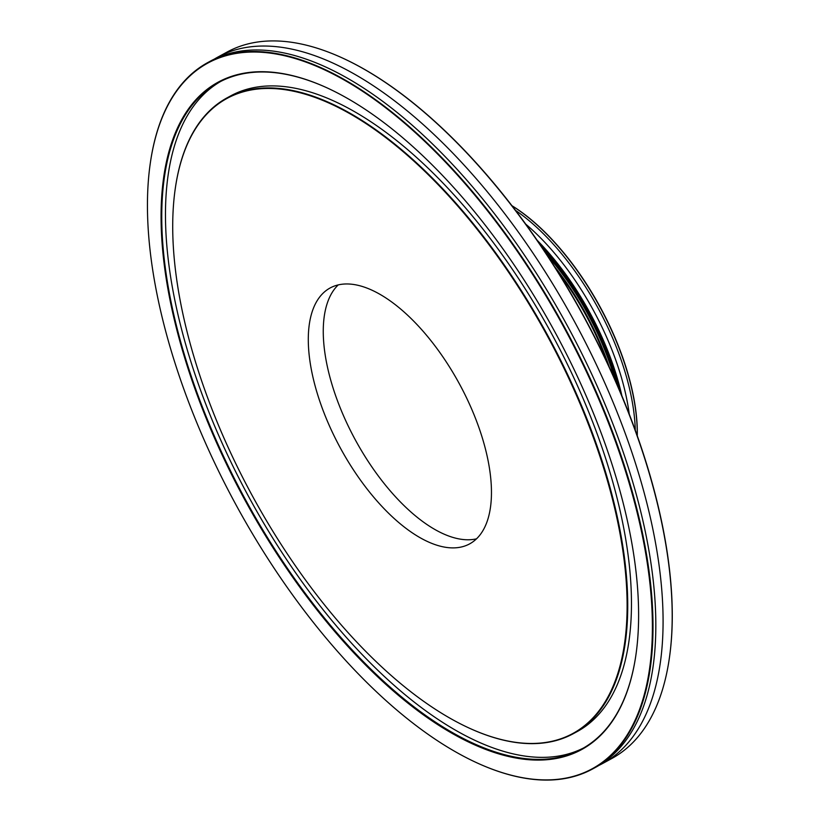 <?xml version="1.0" encoding="UTF-8"?>
<svg xmlns="http://www.w3.org/2000/svg" width="821" height="821" viewBox="0 0 821 821"><rect width="100%" height="100%" fill="white"/><g stroke="black" fill="none" stroke-linecap="round" stroke-linejoin="round"><path stroke-width="1.23" d="M476.488 538.833A145.728 67.64 61.4 0 1 331.992 384.474A145.728 67.64 61.4 0 1 338.242 284.887A145.728 67.64 61.4 0 0 331.992 384.474A145.728 67.64 61.4 0 0 476.488 538.833M629.255 414.174A169.044 78.457 -118.6 0 0 525.861 224.236M606.565 361.219A159.838 74.188 -118.6 0 0 558.013 272.038M554.688 266.753A160.3 74.403 61.4 0 1 609.203 366.874M620.43 392.325A168.582 78.241 -118.6 0 0 539.407 243.509M537.252 240.358A169.044 78.457 61.4 0 1 621.897 395.855M512.027 205.753A168.582 78.241 61.4 0 1 637.096 424.539A168.582 78.241 61.4 0 1 637.281 435.828M637.219 435.664A169.044 78.457 -118.6 0 0 637.024 424.96A169.044 78.457 -118.6 0 0 512.13 205.886M635.29 430.255A169.044 78.457 -118.6 0 0 635.115 425.996A169.044 78.457 -118.6 0 0 515.619 210.443M614.601 378.84A160.3 74.403 -118.6 0 0 547.576 255.731M543.061 248.917A166.601 77.328 61.4 0 1 617.864 386.322M214.414 59.05A402.218 186.685 61.4 0 1 217.996 56.998A402.218 186.685 61.4 0 1 638.974 474.6A402.218 186.685 61.4 0 1 602.624 763.509A402.218 186.685 61.4 0 1 598.95 765.398M317.029 392.612A145.728 67.64 -118.6 0 0 469.561 543.923A145.728 67.64 -118.6 0 0 482.727 439.245A145.728 67.64 -118.6 0 0 330.196 287.935A145.728 67.64 -118.6 0 0 317.029 392.612M605.416 473.768A361.527 167.792 -118.6 0 0 367.582 124.638A361.527 167.792 -118.6 0 0 175.427 187.527A361.527 167.792 -118.6 0 0 194.341 358.1A361.527 167.792 -118.6 0 0 469.889 728.412A361.527 167.792 -118.6 0 0 605.416 473.768M175.468 187.28A361.989 168.007 61.4 0 1 175.499 187.034A361.989 168.007 61.4 0 1 227.16 97.802A361.989 168.007 61.4 0 1 606.042 473.645A361.989 168.007 61.4 0 1 573.325 733.666A361.989 168.007 61.4 0 1 470.341 728.617A361.989 168.007 61.4 0 1 470.115 728.514M615.883 476.714A379.949 176.341 61.4 0 1 635.762 655.969A379.949 176.341 61.4 0 1 433.827 722.07A379.949 176.341 61.4 0 1 183.873 355.144A379.949 176.341 61.4 0 1 326.306 87.529A379.949 176.341 61.4 0 1 615.883 476.714M326.532 87.631A379.476 176.125 -118.6 0 0 218.797 82.439A379.476 176.125 -118.6 0 0 184.499 355.021A379.476 176.125 -118.6 0 0 581.689 749.029A379.476 176.125 -118.6 0 0 635.803 655.722M341.813 57.716A401.746 186.459 61.4 0 1 342.039 57.819A401.746 186.459 61.4 0 1 648.241 469.335A401.746 186.459 61.4 0 1 669.248 658.883A401.746 186.459 61.4 0 1 669.218 659.13M602.624 763.509L611.778 758.522A402.218 186.685 -118.6 0 0 669.177 659.376A402.218 186.685 -118.6 0 0 648.138 469.612A402.218 186.685 -118.6 0 0 341.587 57.614A402.218 186.685 -118.6 0 0 227.16 52.01L217.996 56.998M628.281 480.203A401.746 186.459 -118.6 0 0 363.99 92.229A401.746 186.459 -118.6 0 0 150.459 162.117A401.746 186.459 -118.6 0 0 171.476 351.665A401.746 186.459 -118.6 0 0 477.668 763.181A401.746 186.459 -118.6 0 0 628.281 480.203M150.5 161.87A402.218 186.685 61.4 0 1 150.53 161.624A402.218 186.685 61.4 0 1 207.929 62.478A402.218 186.685 61.4 0 1 628.907 480.08A402.218 186.685 61.4 0 1 592.557 768.99A402.218 186.685 61.4 0 1 478.13 763.386A402.218 186.685 61.4 0 1 477.904 763.284M227.16 97.802L230.875 95.78A361.989 168.007 61.4 0 1 609.767 471.623A361.989 168.007 61.4 0 1 577.04 731.644L573.325 733.666M583.526 747.993A379.476 176.125 61.4 0 1 188.214 352.999A379.476 176.125 61.4 0 1 220.675 81.453M207.929 62.478L210.74 60.939A402.218 186.685 61.4 0 1 631.718 478.551A402.218 186.685 61.4 0 1 595.369 767.461L592.557 768.99"/></g></svg>
